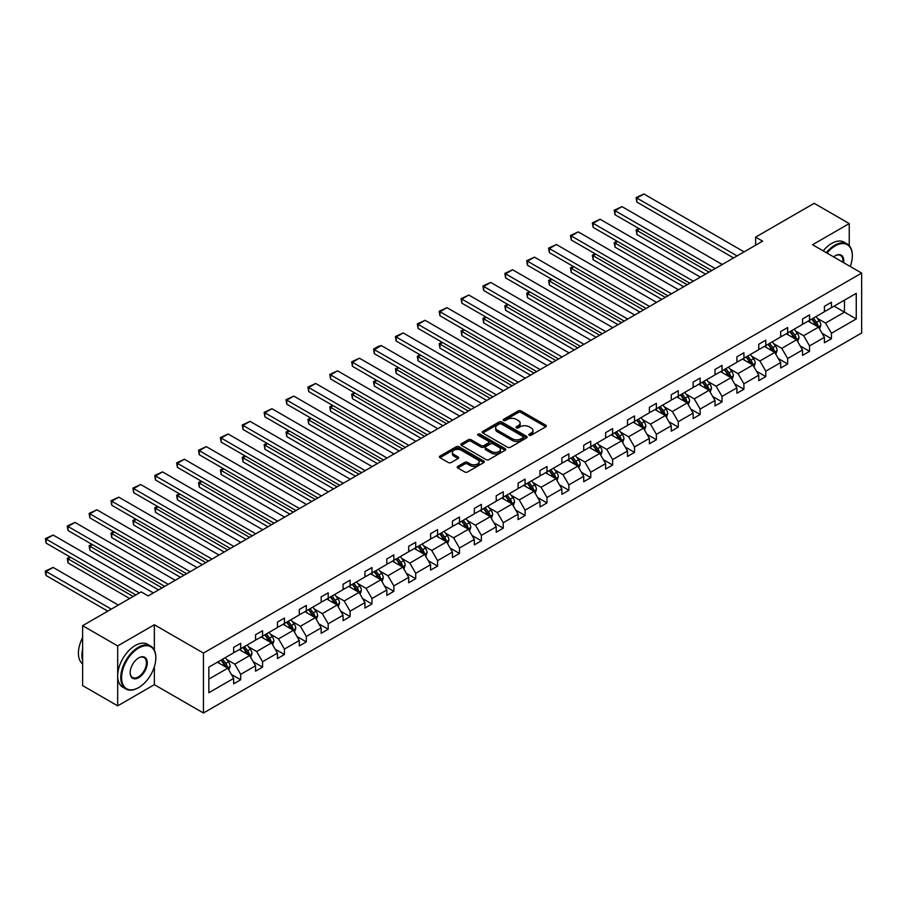 <?xml version="1.0" encoding="UTF-8"?>
<svg xmlns="http://www.w3.org/2000/svg" width="907" height="907" viewBox="0 0 907 907"><rect width="100%" height="100%" fill="white"/><g stroke="black" fill="none" stroke-linecap="round" stroke-linejoin="round"><path stroke-width="1.36" d="M529.223 435.247A1.361 0.782 0 0 0 531.151 435.247L545.776 426.812A1.95 1.122 0 0 0 546.343 426.007A1.95 1.122 0 0 0 545.776 425.213L520.992 410.905A1.95 1.122 0 0 0 518.237 410.905L503.612 419.351A1.361 0.782 0 0 0 503.215 419.907A1.361 0.782 0 0 0 503.612 420.463A1.361 0.782 0 0 0 505.539 420.463L507.432 419.374A6.236 3.594 0 0 1 516.242 419.374L518.305 420.565A6.236 3.594 0 0 1 520.13 423.115A6.236 3.594 0 0 1 518.305 425.655L516.412 426.743A1.361 0.782 0 0 0 516.015 427.299A1.361 0.782 0 0 0 516.412 427.855A1.361 0.782 0 0 0 518.339 427.855L520.233 426.766A6.236 3.594 0 0 1 529.053 426.766L531.117 427.957A6.236 3.594 0 0 1 532.942 430.508A6.236 3.594 0 0 1 531.117 433.047L529.223 434.136A1.361 0.782 0 0 0 528.826 434.691A1.361 0.782 0 0 0 529.223 435.247L529.223 434.136M457.808 466.391A1.95 1.122 0 0 0 457.23 467.184A1.95 1.122 0 0 0 457.808 467.978L464.758 471.991A1.95 1.122 0 0 0 467.513 471.991L483.76 462.615A1.95 1.122 0 0 0 484.327 461.822A1.95 1.122 0 0 0 483.76 461.028L458.976 446.72A1.95 1.122 0 0 0 456.221 446.72L439.974 456.096A1.95 1.122 0 0 0 439.407 456.89A1.95 1.122 0 0 0 439.974 457.684L448.375 462.536A1.95 1.122 0 0 0 451.13 462.536L458.08 458.523A1.95 1.122 0 0 0 458.647 457.729A1.95 1.122 0 0 0 458.08 456.935L453.919 454.52A5.204 3.004 0 0 1 452.389 452.4A5.204 3.004 0 0 1 455.609 449.623A5.204 3.004 0 0 1 461.278 450.269L477.592 459.69A5.204 3.004 0 0 1 479.123 461.822A5.204 3.004 0 0 1 475.903 464.599A5.204 3.004 0 0 1 470.234 463.942L467.513 462.377A1.95 1.122 0 0 0 464.758 462.377L457.808 466.391L457.808 467.978M154.36 624.753L117.683 645.92L82.616 625.683L82.616 685.601L117.683 705.85L154.36 684.672L203.44 713.015L203.44 653.085L154.36 624.753L154.36 650.149M849.235 245.616L849.235 223.564L812.559 244.731L861.65 273.075L203.44 653.085M849.235 223.564L814.18 203.315L755.622 237.124L755.622 245.219M82.616 625.683L141.175 591.874L148.181 595.922L762.628 241.171L755.622 237.124M507.569 447.276A1.95 1.122 0 0 0 510.324 447.276L526.57 437.888A1.95 1.122 0 0 0 527.137 437.095A1.95 1.122 0 0 0 526.57 436.301L501.786 421.993A1.95 1.122 0 0 0 499.031 421.993L482.796 431.381A1.95 1.122 0 0 0 482.218 432.174A1.95 1.122 0 0 0 482.796 432.968L507.569 447.276M478.59 435.541A1.361 0.782 0 0 1 479.973 435.734L505.131 450.269L488.918 459.634A1.95 1.122 0 0 1 486.163 459.634L461.38 445.326L461.38 443.738A1.95 1.122 0 0 0 460.813 444.532A1.95 1.122 0 0 0 461.38 445.326M461.38 443.738L468.341 439.725A1.95 1.122 0 0 1 471.084 439.725L481.141 445.53A1.95 1.122 0 0 0 483.896 445.53L488.51 442.865A1.95 1.122 0 0 0 489.077 442.072A1.95 1.122 0 0 0 488.51 441.267L478.046 435.235A1.361 0.782 0 0 1 477.638 434.68A1.361 0.782 0 0 1 478.488 433.943A1.361 0.782 0 0 1 479.973 434.113L505.165 448.659A1.95 1.122 0 0 1 505.732 449.464A1.95 1.122 0 0 1 505.165 450.257L505.165 448.659M117.683 645.92L117.683 705.85M208.848 667.144L233.666 652.802L233.666 647.383L240.684 643.335L240.684 648.754L255.547 640.172L255.547 634.753L262.565 630.705L262.565 636.124L277.429 627.542L277.429 622.111L284.435 618.064L284.435 623.494L299.31 614.912L299.31 609.481L306.317 605.434L306.317 610.865L321.18 602.282L321.18 596.851L328.198 592.804L328.198 598.235L343.061 589.641L343.061 584.221L350.079 580.174L350.079 585.593L364.943 577.011L364.943 571.591L371.961 567.544L371.961 572.963L386.824 564.381L386.824 558.961L393.842 554.903L393.842 560.333L408.706 551.751L408.706 546.32L415.712 542.273L415.712 547.703L430.587 539.121L430.587 533.69L437.593 529.643L437.593 535.073L452.457 526.491L452.457 521.06L459.475 517.013L459.475 522.432L474.338 513.85L474.338 508.43L481.356 504.383L481.356 509.802L496.22 501.22L496.22 495.8L503.238 491.753L503.238 497.172L518.101 488.59L518.101 483.17L525.108 479.111L525.108 484.542L539.982 475.96L539.982 470.529L546.989 466.481L546.989 471.912L561.864 463.33L561.864 457.899L568.87 453.851L568.87 459.282L583.734 450.7L583.734 445.269L590.752 441.221L590.752 446.641L605.615 438.058L605.615 432.639L612.633 428.592L612.633 434.011L627.497 425.428L627.497 420.009L634.515 415.962L634.515 421.381L649.378 412.798L649.378 407.368L656.385 403.32L656.385 408.751L671.259 400.168L671.259 394.738L678.266 390.69L678.266 396.121L693.141 387.538L693.141 382.108L700.147 378.06L700.147 383.491L715.011 374.897L715.011 369.478L722.029 365.43L722.029 370.85L736.892 362.267L736.892 356.848L743.91 352.8L743.91 358.22L758.774 349.637L758.774 344.218L765.791 340.159L765.791 345.59L780.655 337.007L780.655 331.577L787.661 327.529L787.661 332.96L802.536 324.377L802.536 318.947L809.543 314.899L809.543 320.33L824.418 311.747L824.418 306.317L831.424 302.269L831.424 307.688L856.253 293.358L856.253 318.947L831.424 333.277L831.424 338.708L824.418 342.755L824.418 337.336L809.543 345.918L809.543 351.338L802.536 355.385L802.536 349.966L787.661 358.548L787.661 363.968L780.655 368.015L780.655 362.596L765.791 371.178L765.791 376.598L758.774 380.657L758.774 375.226L743.91 383.808L743.91 389.239L736.892 393.287L736.892 387.856L722.029 396.438L722.029 401.869L715.011 405.917L715.011 400.486L700.147 409.068L700.147 414.499L693.141 418.546L693.141 413.127L678.266 421.71L678.266 427.129L671.259 431.176L671.259 425.757L656.385 434.34L656.385 439.759L649.378 443.806L649.378 438.387L634.515 446.97L634.515 452.4L627.497 456.448L627.497 451.017L612.633 459.6L612.633 465.03L605.615 469.078L605.615 463.647L590.752 472.23L590.752 477.66L583.734 481.708L583.734 476.277L568.87 484.871L568.87 490.29L561.864 494.338L561.864 488.918L546.989 497.501L546.989 502.92L539.982 506.968L539.982 501.548L525.108 510.131L525.108 515.55L518.101 519.609L518.101 514.178L503.238 522.761L503.238 528.191L496.22 532.239L496.22 526.808L481.356 535.391L481.356 540.821L474.338 544.869L474.338 539.438L459.475 548.021L459.475 553.451L452.457 557.499L452.457 552.08L437.593 560.662L437.593 566.081L430.587 570.129L430.587 564.71L415.712 573.292L415.712 578.711L408.706 582.759L408.706 577.34L393.842 585.922L393.842 591.341L386.824 595.4L386.824 589.969L371.961 598.552L371.961 603.983L364.943 608.03L364.943 602.599L350.079 611.182L350.079 616.613L343.061 620.66L343.061 615.229L328.198 623.812L328.198 629.243L321.18 633.29L321.18 627.871L306.317 636.453L306.317 641.873L299.31 645.92L299.31 640.501L284.435 649.083L284.435 654.503L277.429 658.55L277.429 653.131L262.565 661.713L262.565 667.144L255.547 671.191L255.547 665.761L240.684 674.343L240.684 679.774L233.666 683.821L233.666 678.391L208.848 692.721L208.848 667.144M203.44 713.015L861.65 332.994L861.65 273.075M239.278 649.571L249.652 655.557L234.788 664.139L226.671 659.457M234.788 664.139L240.684 674.343M249.652 655.557L255.547 665.761M233.666 651.509L234.788 652.156L240.684 648.754M261.159 636.929L271.533 642.927L256.67 651.509L248.552 646.827M256.67 651.509L262.565 661.713M271.533 642.927L277.429 653.131M255.547 638.879L256.67 639.526L262.565 636.124M283.041 624.299L293.415 630.297L278.551 638.879L270.433 634.197M278.551 638.879L284.435 649.083M293.415 630.297L299.31 640.501M277.429 626.249L278.551 626.896L284.435 623.494M304.911 611.669L315.296 617.667L300.432 626.249L292.315 621.556M300.432 626.249L306.317 636.453M315.296 617.667L321.18 627.871M299.31 613.62L300.432 614.266L306.317 610.865M326.792 599.039L337.177 605.026L322.302 613.62L314.185 608.926M322.302 613.62L328.198 623.812M337.177 605.026L343.061 615.229M321.18 600.978L322.302 601.636L328.198 598.235M348.673 586.41L359.059 592.396L344.184 600.978L336.066 596.296M344.184 600.978L350.079 611.182M359.059 592.396L364.943 602.599M343.061 588.348L344.184 588.994L350.079 585.593M370.555 573.78L380.929 579.766L366.065 588.348L357.948 583.666M366.065 588.348L371.961 598.552M380.929 579.766L386.824 589.969M364.943 575.718L366.065 576.364L371.961 572.963M392.436 561.138L402.81 567.136L387.947 575.718L379.829 571.036M387.947 575.718L393.842 585.922M402.81 567.136L408.706 577.34M386.824 563.088L387.947 563.735L393.842 560.333M414.318 548.508L424.691 554.506L409.828 563.088L401.71 558.395M409.828 563.088L415.712 573.292M424.691 554.506L430.587 564.71M408.706 550.458L409.828 551.105L415.712 547.703M436.188 535.878L446.573 541.876L431.709 550.458L423.592 545.765M431.709 550.458L437.593 560.662M446.573 541.876L452.457 552.08M430.587 537.817L431.709 538.475L437.593 535.073M458.069 523.248L468.454 529.235L453.579 537.817L445.462 533.135M453.579 537.817L459.475 548.021M468.454 529.235L474.338 539.438M452.457 525.187L453.579 525.833L459.475 522.432M479.95 510.618L490.336 516.605L475.461 525.187L467.343 520.505M475.461 525.187L481.356 535.391M490.336 516.605L496.22 526.808M474.338 512.557L475.461 513.203L481.356 509.802M501.832 497.988L512.206 503.975L497.342 512.557L489.224 507.875M497.342 512.557L503.238 522.761M512.206 503.975L518.101 514.178M496.22 499.927L497.342 500.573L503.238 497.172M523.713 485.347L534.087 491.345L519.223 499.927L511.106 495.245M519.223 499.927L525.108 510.131M534.087 491.345L539.982 501.548M518.101 487.297L519.223 487.943L525.108 484.542M545.595 472.717L555.968 478.715L541.105 487.297L532.987 482.603M541.105 487.297L546.989 497.501M555.968 478.715L561.864 488.918M539.982 474.667L541.105 475.313L546.989 471.912M567.465 460.087L577.85 466.085L562.986 474.667L554.869 469.973M562.986 474.667L568.87 484.871M577.85 466.085L583.734 476.277M561.864 462.026L562.986 462.683L568.87 459.282M589.346 447.457L599.731 453.443L584.856 462.026L576.739 457.343M584.856 462.026L590.752 472.23M599.731 453.443L605.615 463.647M583.734 449.396L584.856 450.042L590.752 446.641M611.227 434.827L621.612 440.813L606.738 449.396L598.62 444.713M606.738 449.396L612.633 459.6M621.612 440.813L627.497 451.017M605.615 436.766L606.738 437.412L612.633 434.011M633.109 422.186L643.482 428.183L628.619 436.766L620.501 432.083M628.619 436.766L634.515 446.97M643.482 428.183L649.378 438.387M627.497 424.136L628.619 424.782L634.515 421.381M654.99 409.556L665.364 415.553L650.5 424.136L642.383 419.453M650.5 424.136L656.385 434.34M665.364 415.553L671.259 425.757M649.378 411.506L650.5 412.152L656.385 408.751M676.871 396.926L687.245 402.923L672.382 411.506L664.264 406.812M672.382 411.506L678.266 421.71M687.245 402.923L693.141 413.127M671.259 398.876L672.382 399.522L678.266 396.121M698.741 384.296L709.127 390.282L694.263 398.876L686.146 394.182M694.263 398.876L700.147 409.068M709.127 390.282L715.011 400.486M693.141 386.235L694.263 386.881L700.147 383.491M720.623 371.666L731.008 377.652L716.133 386.235L708.016 381.552M716.133 386.235L722.029 396.438M731.008 377.652L736.892 387.856M715.011 373.605L716.133 374.251L722.029 370.85M742.504 359.036L752.889 365.022L738.015 373.605L729.897 368.922M738.015 373.605L743.91 383.808M752.889 365.022L758.774 375.226M736.892 360.975L738.015 361.621L743.91 358.22M764.386 346.395L774.759 352.392L759.896 360.975L751.778 356.292M759.896 360.975L765.791 371.178M774.759 352.392L780.655 362.596M758.774 348.345L759.896 348.991L765.791 345.59M786.267 333.765L796.641 339.762L781.777 348.345L773.66 343.651M781.777 348.345L787.661 358.548M796.641 339.762L802.536 349.966M780.655 335.715L781.777 336.361L787.661 332.96M808.148 321.135L818.522 327.132L803.659 335.715L795.541 331.021M803.659 335.715L809.543 345.918M818.522 327.132L824.418 337.336M802.536 323.073L803.659 323.731L809.543 320.33M834.089 306.158L844.474 312.144L825.54 323.073L817.422 318.391M825.54 323.073L831.424 333.277M856.253 318.947L844.474 312.144L844.474 300.16L856.253 293.358M824.418 310.443L825.54 311.09L831.424 307.688M208.848 679.128L227.782 668.187L217.397 662.201M227.782 668.187L233.666 678.391M822.093 333.322L831.424 338.708M800.223 345.952L809.543 351.338M778.342 358.582L787.661 363.968M756.461 371.224L765.791 376.598M734.579 383.854L743.91 389.239M712.698 396.484L722.029 401.869M690.817 409.114L700.147 414.499M668.947 421.744L678.266 427.129M647.065 434.374L656.385 439.759M625.184 447.015L634.515 452.4M603.302 459.645L612.633 465.03M581.421 472.275L590.752 477.66M559.551 484.905L568.87 490.29M537.67 497.535L546.989 502.92M515.788 510.165L525.108 515.55M493.907 522.806L503.238 528.191M472.025 535.436L481.356 540.821M450.144 548.066L459.475 553.451M428.274 560.696L437.593 566.081M406.393 573.326L415.712 578.711M384.511 585.967L393.842 591.341M362.63 598.597L371.961 603.983M340.749 611.227L350.079 616.613M318.867 623.857L328.198 629.243M296.997 636.487L306.317 641.873M275.116 649.117L284.435 654.503M253.234 661.759L262.565 667.144M231.353 674.389L240.684 679.774M154.36 684.672L154.36 666.781M529.767 435.439L531.117 434.668A6.236 3.594 0 0 0 532.942 432.117L532.942 430.508M520.13 423.115L520.13 424.725A6.236 3.594 0 0 1 518.305 427.276L516.956 428.047M545.753 426.823L520.992 412.526A1.95 1.122 0 0 0 518.237 412.526L504.156 420.655M526.57 436.301L526.57 437.888L501.786 423.614A1.95 1.122 0 0 0 499.031 423.614L482.819 432.979L482.796 431.381M523.124 437.65A1.361 0.782 0 0 0 523.532 437.095A1.361 0.782 0 0 0 523.124 436.539L501.378 423.988A1.361 0.782 0 0 0 499.451 423.988L497.455 425.134A6.236 3.594 0 0 0 495.63 427.685A6.236 3.594 0 0 0 497.455 430.224L512.319 438.807A6.236 3.594 0 0 0 521.128 438.807L523.124 437.65L523.124 439.271A1.361 0.782 0 0 0 523.532 438.716L523.532 437.095M495.63 427.685L495.63 429.294A6.236 3.594 0 0 0 497.455 431.845L497.455 430.224M523.124 439.271L521.128 440.428A6.236 3.594 0 0 1 512.319 440.428L497.455 431.845M461.414 445.337L468.341 441.346L468.341 439.725M489.077 442.072L489.077 443.682A1.95 1.122 0 0 1 488.51 444.487L483.896 447.14A1.95 1.122 0 0 1 481.141 447.14L471.084 441.346A1.95 1.122 0 0 0 468.341 441.346M491.571 451.55A5.204 3.004 0 0 0 497.24 452.196A5.204 3.004 0 0 0 500.46 449.418A5.204 3.004 0 0 0 498.929 447.287L493.181 443.977A1.95 1.122 0 0 0 490.438 443.977L485.823 446.641A1.95 1.122 0 0 0 485.245 447.434A1.95 1.122 0 0 0 485.823 448.228L491.571 451.55L491.571 453.16A5.204 3.004 0 0 0 497.24 453.817A5.204 3.004 0 0 0 500.46 451.04L500.46 449.418M485.245 447.434L485.245 449.056A1.95 1.122 0 0 0 485.823 449.849L485.823 448.228M491.571 453.16L485.823 449.849M479.123 461.822L479.123 463.443A5.204 3.004 0 0 1 475.903 466.221A5.204 3.004 0 0 1 470.234 465.563L467.513 463.999A1.95 1.122 0 0 0 464.758 463.999L457.831 467.989M452.389 452.4L452.389 454.022A5.204 3.004 0 0 0 453.919 456.142L453.919 454.52M458.058 458.534L453.919 456.142M483.726 462.627L458.976 448.341A1.95 1.122 0 0 0 456.221 448.341L440.008 457.695M819.588 328.969L820.88 325.25A5.261 3.038 -120 0 0 819.202 320.772L816.051 316.566M810.404 322.438L809.044 320.613M709.059 272.1L636.861 230.423L636.861 234.482L705.544 274.129M817.751 326.679L818.035 325.477A5.261 3.038 -120 0 0 816.538 322.314L813.386 318.108M812.071 318.867L815.54 323.493A2.676 1.542 60 0 1 816.017 324.309L818.035 325.477M811.708 319.083L814.849 323.277A5.261 3.038 60 0 1 816.164 325.76M639.537 228.893L636.861 230.423L636.09 229.981L638.766 228.439M636.861 234.482L636.09 229.981M737.108 255.91L636.861 198.043L636.861 202.091L733.604 257.939M744.114 251.863L643.879 193.985L636.861 198.043L636.09 197.59L643.879 193.985M636.861 202.091L636.09 197.59M850.222 266.477A24.194 13.968 120 0 0 852.319 255.785A24.194 13.968 120 0 0 835.211 245.91A24.194 13.968 120 0 0 827.003 253.076M826.277 252.656A24.795 14.319 -60 0 1 834.791 245.185A24.795 14.319 -60 0 1 847.183 243.949A24.795 14.319 -60 0 1 852.319 255.298A24.795 14.319 -60 0 1 852.319 255.547M833.612 256.885A12.097 6.984 -60 0 1 835.211 255.785L835.211 255.785A12.097 6.984 -60 0 1 843.612 262.667M823.182 250.865A24.795 14.319 -60 0 1 831.708 243.405A24.795 14.319 -60 0 1 844.1 242.169L847.183 243.949M842.83 262.214A11.508 6.644 120 0 0 840.54 255.457A11.508 6.644 120 0 0 834.996 255.91M138.295 687.789L138.714 687.54A24.194 13.968 120 0 0 155.823 657.904A24.194 13.968 120 0 0 138.714 648.029A24.194 13.968 120 0 0 121.606 677.665A24.194 13.968 120 0 0 138.714 687.54L138.295 687.789A24.795 14.319 -60 0 1 125.903 689.014A24.795 14.319 -60 0 1 122.094 669.151A24.795 14.319 -60 0 1 138.295 647.303A24.795 14.319 -60 0 1 150.687 646.067A24.795 14.319 -60 0 1 155.823 657.416A24.795 14.319 -60 0 1 155.823 657.666M138.714 677.665A12.097 6.984 -60 0 1 130.166 672.722A12.097 6.984 -60 0 1 138.714 657.904L138.714 657.904A12.097 6.984 -60 0 1 147.274 662.847A12.097 6.984 -60 0 1 138.714 677.665M130.166 672.472A11.508 6.644 120 0 0 132.547 677.506A11.508 6.644 120 0 0 138.295 676.939A11.508 6.644 120 0 0 145.812 666.804A11.508 6.644 120 0 0 144.043 657.575A11.508 6.644 120 0 0 138.499 658.029M125.903 689.014L122.808 687.234A24.795 14.319 -60 0 1 119.01 667.371A24.795 14.319 -60 0 1 135.211 645.523A24.795 14.319 -60 0 1 147.603 644.287L150.687 646.067M82.616 660.5A24.795 14.319 -60 0 1 82.616 649.163M82.616 663.935A24.795 14.319 -60 0 1 82.616 637.621M797.707 341.61L798.999 337.88A5.261 3.038 -120 0 0 797.321 333.402L794.169 329.207M788.523 335.068L787.163 333.254M687.177 284.741L614.991 243.065L614.991 247.112L683.674 286.759M795.87 339.309L796.165 338.107A5.261 3.038 -120 0 0 794.657 334.944L791.505 330.738M790.19 331.497L793.659 336.123A2.676 1.542 60 0 1 794.147 336.939L796.165 338.107M789.827 331.713L792.979 335.919A5.261 3.038 60 0 1 794.283 338.402M617.656 241.523L614.991 243.065L614.22 242.611L616.885 241.081M614.991 247.112L614.22 242.611M775.825 354.24L777.118 350.51A5.261 3.038 -120 0 0 775.44 346.032L772.288 341.837M766.642 347.71L765.281 345.884M665.296 297.371L593.11 255.695L593.11 259.742L661.793 299.389M773.988 351.939L774.283 350.737A5.261 3.038 -120 0 0 772.775 347.574L769.624 343.368M768.308 344.127L771.778 348.753A2.676 1.542 60 0 1 772.265 349.569L774.283 350.737M767.946 344.343L771.097 348.549A5.261 3.038 60 0 1 772.401 351.032M595.774 254.153L593.11 255.695L592.339 255.241L595.003 253.711M593.11 259.742L592.339 255.241M715.226 268.54L614.991 210.673L614.991 214.721L711.723 270.569M722.244 264.493L621.998 206.626L614.991 210.673L614.22 210.22L621.998 206.626M614.991 214.721L614.22 210.22M693.345 281.17L593.11 223.303L593.11 227.351L689.842 283.199M700.363 277.123L600.117 219.256L593.11 223.303L592.339 222.861L600.117 219.256M593.11 227.351L592.339 222.861M753.955 366.87L755.236 363.14A5.261 3.038 -120 0 0 753.558 358.673L750.418 354.467M744.76 360.34L743.4 358.514M643.414 310.001L571.229 268.325L571.229 272.372L639.911 312.031M752.107 364.58L752.402 363.367A5.261 3.038 -120 0 0 750.894 360.204L747.753 356.009M746.427 356.768L749.896 361.394A2.676 1.542 60 0 1 750.384 362.199L752.402 363.367M746.064 356.973L749.216 361.179A5.261 3.038 60 0 1 750.52 363.662M573.893 266.783L571.229 268.325L570.458 267.882L573.122 266.341M571.229 272.372L570.458 267.882M671.463 293.811L571.229 235.933L571.229 239.981L667.96 295.829M678.481 289.752L578.247 231.886L571.229 235.933L570.458 235.491L578.247 231.886M571.229 239.981L570.458 235.491M732.074 379.5L733.355 375.781A5.261 3.038 -120 0 0 731.688 371.303L728.536 367.097M722.89 372.97L721.519 371.144M621.533 322.631L549.347 280.955L549.347 285.002L618.03 324.661M730.226 377.21L730.52 375.997A5.261 3.038 -120 0 0 729.013 372.834L725.872 368.639M724.557 369.398L728.015 374.024A2.676 1.542 60 0 1 728.502 374.84L730.52 375.997M724.183 369.603L727.335 373.809A5.261 3.038 60 0 1 728.65 376.292M552.012 279.413L549.347 280.955L548.576 280.512L551.241 278.971M549.347 285.002L548.576 280.512M649.582 306.441L549.347 248.563L549.347 252.611L646.079 308.459M656.6 302.394L556.365 244.516L549.347 248.563L548.576 248.121L556.365 244.516M549.347 252.611L548.576 248.121M710.192 392.13L711.485 388.411A5.261 3.038 -120 0 0 709.807 383.933L706.655 379.727M701.009 385.6L699.637 383.774M599.652 335.261L527.466 293.585L527.466 297.632L596.148 337.291M708.344 389.84L708.639 388.638A5.261 3.038 -120 0 0 707.143 385.475L703.991 381.269M702.676 382.028L706.134 386.654A2.676 1.542 60 0 1 706.621 387.47L708.639 388.638M702.301 382.244L705.453 386.439A5.261 3.038 60 0 1 706.768 388.922M530.13 292.054L527.466 293.585L526.695 293.142L529.359 291.601M527.466 297.632L526.695 293.142M627.712 319.071L527.466 261.193L527.466 265.252L624.197 321.089M634.719 315.024L534.484 257.146L527.466 261.193L526.695 260.751L534.484 257.146M527.466 265.252L526.695 260.751M688.311 404.76L689.603 401.041A5.261 3.038 -120 0 0 687.925 396.563L684.774 392.357M679.128 398.23L677.767 396.416M577.782 347.903L505.584 306.215L505.584 310.273L574.267 349.921M686.474 402.47L686.769 401.268A5.261 3.038 -120 0 0 685.261 398.105L682.109 393.899M680.794 394.658L684.263 399.284A2.676 1.542 60 0 1 684.751 400.1L686.769 401.268M680.431 394.874L683.572 399.08A5.261 3.038 60 0 1 684.887 401.552M508.26 304.684L505.584 306.215L504.814 305.772L507.489 304.23M505.584 310.273L504.814 305.772M605.831 331.701L505.584 273.835L505.584 277.882L602.327 333.731M612.837 327.654L512.602 269.776L505.584 273.835L504.814 273.381L512.602 269.776M505.584 277.882L504.814 273.381M666.43 417.401L667.722 413.671A5.261 3.038 -120 0 0 666.044 409.193L662.892 404.998M657.246 410.86L655.886 409.046M555.9 360.533L483.714 318.856L483.714 322.903L552.397 362.551M664.593 415.1L664.888 413.898A5.261 3.038 -120 0 0 663.38 410.735L660.228 406.529M658.913 407.288L662.382 411.914A2.676 1.542 60 0 1 662.87 412.73L664.888 413.898M658.55 407.504L661.702 411.71A5.261 3.038 60 0 1 663.006 414.193M486.379 317.314L483.714 318.856L482.943 318.402L485.608 316.872M483.714 322.903L482.943 318.402M583.949 344.331L483.714 286.465L483.714 290.512L580.446 346.361M590.967 340.284L490.721 282.417L483.714 286.465L482.943 286.011L490.721 282.417M483.714 290.512L482.943 286.011M644.548 430.031L645.841 426.301A5.261 3.038 -120 0 0 644.163 421.834L641.011 417.628M635.365 423.501L634.004 421.676M534.019 373.162L461.833 331.486L461.833 335.533L530.516 375.181M642.712 427.73L643.006 426.528A5.261 3.038 -120 0 0 641.498 423.365L638.347 419.159M637.031 419.93L640.501 424.555A2.676 1.542 60 0 1 640.988 425.36L643.006 426.528M636.669 420.134L639.82 424.34A5.261 3.038 60 0 1 641.124 426.823M464.497 329.944L461.833 331.486L461.062 331.044L463.726 329.502M461.833 335.533L461.062 331.044M562.068 356.961L461.833 299.095L461.833 303.142L558.565 358.991M569.086 352.914L468.84 295.047L461.833 299.095L461.062 298.652L468.84 295.047M461.833 303.142L461.062 298.652M622.678 442.661L623.959 438.931A5.261 3.038 -120 0 0 622.281 434.464L619.141 430.258M613.495 436.131L612.123 434.306M512.138 385.792L439.952 344.116L439.952 348.163L508.634 387.822M620.83 440.371L621.125 439.158A5.261 3.038 -120 0 0 619.617 435.995L616.477 431.8M615.15 432.56L618.619 437.185A2.676 1.542 60 0 1 619.107 437.99L621.125 439.158M614.787 432.764L617.939 436.97A5.261 3.038 60 0 1 619.243 439.453M442.616 342.574L439.952 344.116L439.181 343.674L441.845 342.132M439.952 348.163L439.181 343.674M600.797 455.291L602.078 451.573A5.261 3.038 -120 0 0 600.411 447.094L597.26 442.888M591.613 448.761L590.242 446.936M490.256 398.422L418.07 356.746L418.07 360.793L486.753 400.452M598.949 453.001L599.244 451.788A5.261 3.038 -120 0 0 597.736 448.636L594.595 444.43M593.28 445.19L596.738 449.815A2.676 1.542 60 0 1 597.225 450.632L599.244 451.788M592.906 445.405L596.058 449.6A5.261 3.038 60 0 1 597.373 452.083M420.735 355.204L418.07 356.746L417.299 356.304L419.964 354.762M418.07 360.793L417.299 356.304M578.915 467.921L580.208 464.203A5.261 3.038 -120 0 0 578.53 459.724L575.378 455.518M569.732 461.391L568.36 459.566M468.375 411.052L396.189 369.376L396.189 373.423L464.872 413.082M577.067 465.631L577.362 464.429A5.261 3.038 -120 0 0 575.866 461.266L572.714 457.06M571.399 457.82L574.857 462.445A2.676 1.542 60 0 1 575.344 463.262L577.362 464.429M571.025 458.035L574.176 462.23A5.261 3.038 60 0 1 575.492 464.713M398.853 367.845L396.189 369.376L395.418 368.934L398.082 367.392M396.189 373.423L395.418 368.934M557.034 480.563L558.327 476.833A5.261 3.038 -120 0 0 556.649 472.354L553.497 468.148M547.851 474.021L546.49 472.207M446.505 423.694L374.308 382.017L374.308 386.065L442.99 425.712M555.197 478.261L555.492 477.059A5.261 3.038 -120 0 0 553.984 473.896L550.832 469.69M549.517 470.45L552.987 475.075A2.676 1.542 60 0 1 553.474 475.892L555.492 477.059M549.154 470.665L552.295 474.871A5.261 3.038 60 0 1 553.61 477.354M376.983 380.475L374.308 382.017L373.537 381.564L376.212 380.033M374.308 386.065L373.537 381.564M535.153 493.193L536.445 489.463A5.261 3.038 -120 0 0 534.767 484.984L531.615 480.789M525.969 486.662L524.609 484.837M424.623 436.324L352.438 394.647L352.438 398.695L421.12 438.342M533.316 490.891L533.611 489.689A5.261 3.038 -120 0 0 532.103 486.526L528.951 482.32M527.636 483.08L531.105 487.705A2.676 1.542 60 0 1 531.593 488.522L533.611 489.689M527.273 483.295L530.425 487.501A5.261 3.038 60 0 1 531.729 489.984M355.102 393.105L352.438 394.647L351.667 394.194L354.331 392.663M352.438 398.695L351.667 394.194M513.271 505.823L514.564 502.093A5.261 3.038 -120 0 0 512.886 497.626L509.734 493.419M504.088 499.292L502.727 497.467M402.742 448.954L330.556 407.277L330.556 411.325L399.239 450.983M511.435 503.532L511.729 502.319A5.261 3.038 -120 0 0 510.222 499.156L507.07 494.961M505.755 495.721L509.224 500.347A2.676 1.542 60 0 1 509.711 501.152L511.729 502.319M505.392 495.925L508.544 500.131A5.261 3.038 60 0 1 509.847 502.614M333.22 405.735L330.556 407.277L329.785 406.835L332.45 405.293M330.556 411.325L329.785 406.835M491.401 518.453L492.682 514.734A5.261 3.038 -120 0 0 491.004 510.256L487.864 506.049M482.218 511.922L480.846 510.097M380.861 461.584L308.675 419.907L308.675 423.954L377.357 463.613M489.553 516.162L489.848 514.949A5.261 3.038 -120 0 0 488.34 511.786L485.2 507.591M483.873 508.351L487.342 512.977A2.676 1.542 60 0 1 487.83 513.793L489.848 514.949M483.51 508.555L486.662 512.761A5.261 3.038 60 0 1 487.966 515.244M311.339 418.365L308.675 419.907L307.904 419.465L310.568 417.923M308.675 423.954L307.904 419.465M469.52 531.083L470.801 527.364A5.261 3.038 -120 0 0 469.134 522.885L465.983 518.679M460.337 524.552L458.965 522.727M358.979 474.214L286.793 432.537L286.793 436.584L355.476 476.243M467.672 528.792L467.967 527.579A5.261 3.038 -120 0 0 466.47 524.427L463.318 520.221M462.003 520.981L465.461 525.607A2.676 1.542 60 0 1 465.949 526.423L467.967 527.579M461.629 521.196L464.781 525.391A5.261 3.038 60 0 1 466.096 527.874M289.458 431.006L286.793 432.537L286.022 432.095L288.687 430.553M286.793 436.584L286.022 432.095M447.639 543.712L448.931 539.994A5.261 3.038 -120 0 0 447.253 535.515L444.101 531.309M438.455 537.182L437.083 535.357M337.109 486.844L264.912 445.167L264.912 449.226L333.595 488.873M445.791 541.422L446.085 540.221A5.261 3.038 -120 0 0 444.589 537.057L441.437 532.851M440.122 533.611L443.58 538.236A2.676 1.542 60 0 1 444.067 539.053L446.085 540.221M439.748 533.826L442.899 538.032A5.261 3.038 60 0 1 444.215 540.504M267.576 443.636L264.912 445.167L264.141 444.725L266.805 443.183M264.912 449.226L264.141 444.725M425.757 556.354L427.05 552.624A5.261 3.038 -120 0 0 425.372 548.145L422.22 543.951M416.574 549.812L415.213 547.998M315.228 499.485L243.042 457.808L243.042 461.856L311.713 501.503M423.92 554.052L424.215 552.851A5.261 3.038 -120 0 0 422.707 549.687L419.556 545.481M418.24 546.241L421.71 550.866A2.676 1.542 60 0 1 422.197 551.683L424.215 552.851M417.878 546.456L421.018 550.662A5.261 3.038 60 0 1 422.333 553.145M245.706 456.266L243.042 457.808L242.26 457.355L244.935 455.824M243.042 461.856L242.26 457.355M540.187 369.603L439.952 311.725L439.952 315.772L536.683 371.621M547.204 365.555L446.97 307.677L439.952 311.725L439.181 311.282L446.97 307.677M439.952 315.772L439.181 311.282M518.305 382.232L418.07 324.355L418.07 328.402L514.802 384.251M525.323 378.185L425.088 320.307L418.07 324.355L417.299 323.912L425.088 320.307M418.07 328.402L417.299 323.912M496.435 394.862L396.189 336.985L396.189 341.043L492.92 396.892M503.442 390.815L403.207 332.937L396.189 336.985L395.418 336.542L403.207 332.937M396.189 341.043L395.418 336.542M474.554 407.492L374.308 349.626L374.308 353.673L471.05 409.522M481.56 403.445L381.325 345.578L374.308 349.626L373.537 349.172L378.446 346.338L381.325 345.578M374.308 353.673L373.537 349.172M452.672 420.122L352.438 362.256L352.438 366.303L449.169 422.152M459.69 416.075L359.444 358.208L352.438 362.256L351.667 361.814L359.444 358.208M352.438 366.303L351.667 361.814M430.791 432.752L330.556 374.886L330.556 378.933L427.288 434.782M437.809 428.705L337.563 370.838L330.556 374.886L329.785 374.444L337.563 370.838M330.556 378.933L329.785 374.444M408.91 445.394L308.675 387.516L308.675 391.563L405.406 447.412M415.928 441.346L315.693 383.468L308.675 387.516L307.904 387.074L315.693 383.468M308.675 391.563L307.904 387.074M387.04 458.024L286.793 400.146L286.793 404.193L383.525 460.042M394.046 453.976L293.811 396.098L286.793 400.146L286.022 399.704L293.811 396.098M286.793 404.193L286.022 399.704M365.158 470.654L264.912 412.787L264.912 416.835L361.644 472.683M372.165 466.606L271.93 408.728L264.912 412.787L264.141 412.334L271.93 408.728M264.912 416.835L264.141 412.334M343.277 483.284L243.042 425.417L243.042 429.465L339.774 485.313M350.283 479.236L250.049 421.37L243.042 425.417L242.26 424.964L250.049 421.37M243.042 429.465L242.26 424.964M403.876 568.984L405.168 565.254A5.261 3.038 -120 0 0 403.49 560.775L400.338 556.581M394.692 562.453L393.332 560.628M293.346 512.115L221.161 470.438L221.161 474.486L289.843 514.133M402.039 566.682L402.334 565.48A5.261 3.038 -120 0 0 400.826 562.317L397.674 558.111M396.359 558.871L399.828 563.496A2.676 1.542 60 0 1 400.316 564.313L402.334 565.48M395.996 559.086L399.148 563.292A5.261 3.038 60 0 1 400.452 565.775M223.825 468.896L221.161 470.438L220.39 469.996L223.054 468.454M221.161 474.486L220.39 469.996M321.395 495.914L221.161 438.047L221.161 442.094L317.892 497.943M328.413 491.866L228.167 434L221.161 438.047L220.39 437.605L228.167 434M221.161 442.094L220.39 437.605M381.994 581.614L383.287 577.884A5.261 3.038 -120 0 0 381.609 573.417L378.457 569.211M372.811 575.083L371.451 573.258M271.465 524.745L199.279 483.068L199.279 487.116L267.962 526.774M380.158 579.324L380.452 578.11A5.261 3.038 -120 0 0 378.945 574.947L375.793 570.752M374.478 571.512L377.947 576.138A2.676 1.542 60 0 1 378.434 576.943L380.452 578.11M374.115 571.716L377.267 575.922A5.261 3.038 60 0 1 378.57 578.405M201.944 481.526L199.279 483.068L198.508 482.626L201.173 481.084M199.279 487.116L198.508 482.626M299.514 508.555L199.279 450.677L199.279 454.724L296.011 510.573M306.532 504.496L206.286 446.629L199.279 450.677L198.508 450.235L206.286 446.629M199.279 454.724L198.508 450.235M360.124 594.244L361.405 590.525A5.261 3.038 -120 0 0 359.728 586.047L356.587 581.841M350.941 587.713L349.569 585.888M249.584 537.375L177.398 495.698L177.398 499.746L246.08 539.404M358.276 591.954L358.571 590.74A5.261 3.038 -120 0 0 357.063 587.589L353.923 583.382M352.596 584.142L356.066 588.768A2.676 1.542 60 0 1 356.553 589.584L358.571 590.74M352.233 584.346L355.385 588.552A5.261 3.038 60 0 1 356.689 591.035M180.062 494.156L177.398 495.698L176.627 495.256L179.291 493.714M177.398 499.746L176.627 495.256M277.633 521.185L177.398 463.307L177.398 467.354L274.129 523.203M284.651 517.137L184.416 459.259L177.398 463.307L176.627 462.865L184.416 459.259M177.398 467.354L176.627 462.865M338.243 606.874L339.535 603.155A5.261 3.038 -120 0 0 337.858 598.677L334.706 594.47M329.06 600.343L327.688 598.518M227.702 550.005L155.516 508.328L155.516 512.376L224.199 552.034M336.395 604.584L336.69 603.382A5.261 3.038 -120 0 0 335.193 600.219L332.041 596.012M330.726 596.772L334.184 601.398A2.676 1.542 60 0 1 334.672 602.214L336.69 603.382M330.352 596.987L333.504 601.182A5.261 3.038 60 0 1 334.819 603.665M158.181 506.798L155.516 508.328L154.746 507.886L157.41 506.344M155.516 512.376L154.746 507.886M255.763 533.815L155.516 475.937L155.516 479.996L252.248 535.833M262.769 529.767L162.534 471.889L155.516 475.937L154.746 475.495L162.534 471.889M155.516 479.996L154.746 475.495M316.362 619.515L317.654 615.785A5.261 3.038 -120 0 0 315.976 611.307L312.824 607.1M307.178 612.973L305.806 611.159M205.832 562.646L133.635 520.969L133.635 525.017L202.318 564.664M314.514 617.213L314.808 616.012A5.261 3.038 -120 0 0 313.312 612.849L310.16 608.642M308.845 609.402L312.303 614.028A2.676 1.542 60 0 1 312.79 614.844L314.808 616.012M308.482 609.617L311.623 613.824A5.261 3.038 60 0 1 312.938 616.295M136.299 519.428L133.635 520.969L132.864 520.516L135.528 518.985M133.635 525.017L132.864 520.516M233.881 546.445L133.635 488.578L133.635 492.626L230.367 548.474M240.888 542.397L140.653 484.519L133.635 488.578L132.864 488.125L140.653 484.519M133.635 492.626L132.864 488.125M294.48 632.145L295.773 628.415A5.261 3.038 -120 0 0 294.095 623.937L290.943 619.742M285.297 625.603L283.936 623.789M183.951 575.276L111.765 533.599L111.765 537.647L180.436 577.294M292.644 629.843L292.938 628.642A5.261 3.038 -120 0 0 291.43 625.479L288.279 621.272M286.963 622.032L290.433 626.658A2.676 1.542 60 0 1 290.92 627.474L292.938 628.642M286.601 622.247L289.741 626.454A5.261 3.038 60 0 1 291.056 628.936M114.429 532.058L111.765 533.599L110.983 533.146L113.658 531.615M111.765 537.647L110.983 533.146M212 559.075L111.765 501.208L111.765 505.256L208.497 561.104M219.006 555.027L118.772 497.161L111.765 501.208L110.983 500.755L118.772 497.161M111.765 505.256L110.983 500.755M272.599 644.775L273.891 641.045A5.261 3.038 -120 0 0 272.213 636.578L269.062 632.372M263.415 638.245L262.055 636.419M162.07 587.906L89.884 546.229L89.884 550.277L158.566 589.924M270.762 642.485L271.057 641.272A5.261 3.038 -120 0 0 269.549 638.109L266.397 633.902M265.082 634.673L268.551 639.299A2.676 1.542 60 0 1 269.039 640.104L271.057 641.272M264.719 634.877L267.871 639.084A5.261 3.038 60 0 1 269.175 641.566M92.548 544.688L89.884 546.229L89.113 545.787L91.777 544.245M89.884 550.277L89.113 545.787M190.119 571.705L89.884 513.838L89.884 517.886L186.615 573.734M197.136 567.657L96.89 509.791L89.884 513.838L89.113 513.396L96.89 509.791M89.884 517.886L89.113 513.396M250.717 657.405L252.01 653.675A5.261 3.038 -120 0 0 250.332 649.208L247.192 645.002M241.534 650.875L240.174 649.049M133.17 596.489L68.002 558.859L68.002 562.907L129.667 598.518M248.881 655.115L249.176 653.902A5.261 3.038 -120 0 0 247.668 650.738L244.516 646.544M243.201 647.303L246.67 651.929A2.676 1.542 60 0 1 247.157 652.734L249.176 653.902M242.838 647.507L245.99 651.714A5.261 3.038 60 0 1 247.294 654.196M70.667 557.317L68.002 558.859L67.231 558.417L69.896 556.875M68.002 562.907L67.231 558.417M168.237 584.346L68.002 526.468L68.002 530.516L164.734 586.364M175.255 580.299L75.009 522.421L68.002 526.468L67.231 526.026L75.009 522.421M68.002 530.516L67.231 526.026M228.847 670.035L230.129 666.316A5.261 3.038 -120 0 0 228.451 661.838L225.31 657.632M111.3 609.119L46.121 571.489L53.139 567.442L118.307 605.071M219.664 663.505L218.292 661.679M46.121 575.537L45.35 572.668L45.35 571.047L46.121 571.489L46.121 575.537L107.786 611.148M226.999 667.745L227.294 666.532A5.261 3.038 -120 0 0 225.786 663.38L222.646 659.174M221.319 659.933L224.789 664.559A2.676 1.542 60 0 1 225.276 665.375L227.294 666.532M220.957 660.149L224.108 664.343A5.261 3.038 60 0 1 225.412 666.826M45.35 571.047L53.139 567.442M139.349 592.929L46.121 539.098L46.121 543.146L135.846 594.947M153.374 592.929L53.139 535.051L46.121 539.098L45.35 538.656L53.139 535.051M46.121 543.146L45.35 538.656M531.117 434.668L531.117 433.047M516.412 427.855L516.412 426.743M518.305 427.276L518.305 425.655M503.612 420.463L503.612 419.351M518.237 412.526L518.237 410.905M520.992 412.526L520.992 410.905M545.776 426.812L545.776 425.213M499.031 423.614L499.031 421.993M501.786 423.614L501.786 421.993M512.319 440.428L512.319 438.807M521.128 440.428L521.128 438.807M471.084 441.346L471.084 439.725M481.141 447.14L481.141 445.53M483.896 447.14L483.896 445.53M488.51 444.487L488.51 442.865M479.973 435.734L479.973 434.113M464.758 463.999L464.758 462.377M467.513 463.999L467.513 462.377M470.234 465.563L470.234 463.942M458.08 458.523L458.08 456.935M439.974 457.684L439.974 456.096M456.221 448.341L456.221 446.72M458.976 448.341L458.976 446.72M483.76 462.615L483.76 461.028M818.148 326.905L820.846 325.352M816.538 322.314L819.202 320.772M813.364 324.15L814.849 323.277M796.267 339.535L798.965 337.982M794.657 334.944L797.321 333.402M791.482 336.78L792.979 335.919M774.385 352.177L777.084 350.612M772.775 347.574L775.44 346.032M769.601 349.41L771.097 348.549M752.504 364.807L755.202 363.242M750.894 360.204L753.558 358.673M747.719 362.04L749.216 361.179M730.623 377.437L733.321 375.883M729.013 372.834L731.688 371.303M725.838 374.67L727.335 373.809M708.741 390.067L711.451 388.513M707.143 385.475L709.807 383.933M703.957 387.3L705.453 386.439M686.871 402.697L689.569 401.143M685.261 398.105L687.925 396.563M682.087 399.942L683.572 399.08M664.99 415.338L667.688 413.773M663.38 410.735L666.044 409.193M660.205 412.572L661.702 411.71M643.108 427.968L645.807 426.403M641.498 423.365L644.163 421.834M638.324 425.202L639.82 424.34M621.227 440.598L623.925 439.033M619.617 435.995L622.281 434.464M616.443 437.832L617.939 436.97M599.346 453.228L602.044 451.675M597.736 448.636L600.411 447.094M594.561 450.462L596.058 449.6M577.464 465.858L580.174 464.305M575.866 461.266L578.53 459.724M572.68 463.103L574.176 462.23M555.594 478.488L558.293 476.935M553.984 473.896L556.649 472.354M550.81 475.733L552.295 474.871M533.713 491.129L536.411 489.565M532.103 486.526L534.767 484.984M528.928 488.363L530.425 487.501M511.831 503.759L514.53 502.195M510.222 499.156L512.886 497.626M507.047 500.993L508.544 500.131M489.95 516.389L492.648 514.825M488.34 511.786L491.004 510.256M485.166 513.623L486.662 512.761M468.069 529.019L470.767 527.466M466.47 524.427L469.134 522.885M463.284 526.253L464.781 525.391M446.187 541.649L448.897 540.096M444.589 537.057L447.253 535.515M441.403 538.894L442.899 538.032M424.317 554.279L427.016 552.726M422.707 549.687L425.372 548.145M419.533 551.524L421.018 550.662M402.436 566.92L405.134 565.356M400.826 562.317L403.49 560.775M397.651 564.154L399.148 563.292M380.555 579.55L383.253 577.986M378.945 574.947L381.609 573.417M375.77 576.784L377.267 575.922M358.673 592.18L361.371 590.627M357.063 587.589L359.728 586.047M353.889 589.414L355.385 588.552M336.792 604.81L339.49 603.257M335.193 600.219L337.858 598.677M332.007 602.055L333.504 601.182M314.922 617.44L317.62 615.887M313.312 612.849L315.976 611.307M310.126 614.685L311.623 613.824M293.04 630.082L295.739 628.517M291.43 625.479L294.095 623.937M288.256 627.315L289.741 626.454M271.159 642.712L273.857 641.147M269.549 638.109L272.213 636.578M266.375 639.945L267.871 639.084M249.278 655.342L251.976 653.777M247.668 650.738L250.332 649.208M244.493 652.575L245.99 651.714M227.396 667.971L230.095 666.418M225.786 663.38L228.451 661.838M222.612 665.205L224.108 664.343"/></g></svg>

